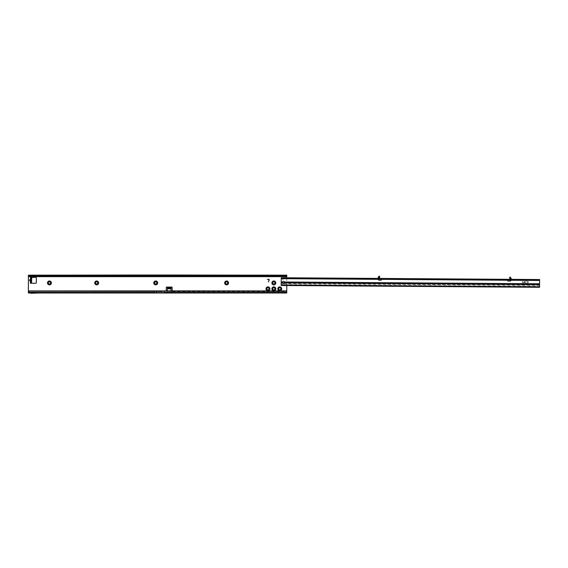 <?xml version="1.0" encoding="UTF-8"?>
<svg xmlns="http://www.w3.org/2000/svg" width="568" height="568" viewBox="0 0 568 568"><rect width="100%" height="100%" fill="white"/><g stroke="black" fill="none" stroke-linecap="round" stroke-linejoin="round"><path stroke-width="0.43" stroke-dasharray="2.84 2.13" d="M162.199 293.003L284.611 293.003L284.611 292.08L286.769 292.08L286.769 293.003L286.769 276.651L28.4 276.651L28.4 293.003L156.292 293.003M172.161 290.894L172.161 292.832L172.161 292.009L284.611 292.08L284.362 291.349A1.108 1.108 0 0 0 283.262 291.349A1.108 1.108 0 0 1 284.362 291.349L284.611 293.003L286.769 293.003L286.769 291.945L30.807 291.924L39.135 292.08L31.403 292.449L30.715 292.08L31.311 292.428L38.638 291.924L154.631 292.08M154.816 275.551L155.185 275.551M31.538 281.444L29.969 281.117L30.445 280.443L30.913 280.769L30.431 282.154L31.538 282.154L31.538 281.444A0.959 0.781 180 0 0 31.055 280.769L31.055 280.18A0.959 0.781 180 0 0 31.538 279.499L31.538 281.444M29.969 281.117L29.969 279.499L30.168 280.308L31.055 280.443A0.959 0.781 180 0 1 31.538 281.117M283.105 283.063A1.015 1.015 0 0 0 284.831 282.339A1.015 1.015 0 0 0 283.304 281.465M283.815 281.323A1.015 1.015 0 0 0 282.8 282.339A1.015 1.015 0 0 0 283.815 283.354A1.015 1.015 0 0 0 284.831 282.339A1.015 1.015 0 0 0 283.815 281.323M49.437 281.82A1.108 1.108 0 0 0 48.33 282.928A1.108 1.108 0 0 0 49.437 284.036A1.108 1.108 0 0 0 50.545 282.928A1.108 1.108 0 0 0 49.437 281.82M96.681 281.82A1.108 1.108 0 0 0 95.573 282.928A1.108 1.108 0 0 0 96.681 284.036A1.108 1.108 0 0 0 97.788 282.928A1.108 1.108 0 0 0 96.681 281.82M155.738 281.82A1.108 1.108 0 0 0 154.631 282.928A1.108 1.108 0 0 0 155.738 284.036A1.108 1.108 0 0 0 156.846 282.928A1.108 1.108 0 0 0 155.738 281.82M226.604 281.82A1.108 1.108 0 0 0 225.496 282.928A1.108 1.108 0 0 0 226.604 284.036A1.108 1.108 0 0 0 227.711 282.928A1.108 1.108 0 0 0 226.604 281.82M267.94 287.727A1.108 1.108 0 0 0 266.832 288.835A1.108 1.108 0 0 0 267.94 289.943A1.108 1.108 0 0 0 269.047 288.835A1.108 1.108 0 0 0 267.94 287.727M273.847 287.727A1.108 1.108 0 0 0 272.739 288.835A1.108 1.108 0 0 0 273.847 289.943A1.108 1.108 0 0 0 274.955 288.835A1.108 1.108 0 0 0 273.847 287.727M279.754 287.727A1.108 1.108 0 0 0 278.647 288.835A1.108 1.108 0 0 0 279.754 289.943A1.108 1.108 0 0 0 280.862 288.835A1.108 1.108 0 0 0 279.754 287.727M273.847 281.82A1.108 1.108 0 0 0 272.739 282.928A1.108 1.108 0 0 0 273.847 284.036A1.108 1.108 0 0 0 274.955 282.928A1.108 1.108 0 0 0 273.847 281.82M146.21 275.949L286.769 275.92L144.386 276.048L153.892 275.551L28.4 275.92L28.4 274.997L286.769 274.997L286.769 276.651M286.769 277.78L286.769 285.534M166.254 290.894L166.254 287.578A0.554 0.554 0 0 1 167.084 287.096L171.337 287.096A0.554 0.554 0 0 1 172.161 287.578L172.161 292.009M29.969 279.499L30.431 279.172L30.431 277.354L30.431 278.462L31.538 278.462L30.615 278.462L30.615 282.154L31.538 282.154M30.431 283.262L35.784 283.262A0.554 0.554 0 0 0 36.338 282.708L36.338 277.908A0.554 0.554 0 0 0 35.784 277.354L30.431 277.354M31.538 278.462L31.538 279.172A0.959 0.781 -0 0 1 31.055 279.854L30.431 279.172L31.538 279.499M164.557 276.176L156.108 275.551L164.557 276.176L144.386 276.048M163.69 275.019L146.31 275.019M286.769 275.92L286.769 274.997L286.769 275.92M28.4 275.92L28.4 276.651M171.053 287.266L171.053 287.955M167.361 287.955L167.361 287.266M167.361 288.608L171.053 288.743L167.361 288.608M167.361 288.743L167.361 291.391A0.369 0.369 0 0 0 167.73 291.76L170.684 291.76A0.369 0.369 0 0 0 171.053 291.391L171.053 291.391A0.369 0.369 0 0 1 170.684 291.76L167.73 291.76A0.369 0.369 0 0 1 167.361 291.391L167.361 290.894M171.053 290.894L171.053 288.743M269.033 279.854A0.369 0.369 0 0 0 268.678 279.385L267.429 279.385L268.678 279.236A0.518 0.518 0 0 1 269.182 279.889L268.508 281.82L269.033 279.854M153.892 275.551L165.615 276.048M163.172 274.997L146.828 274.997M30.715 292.08L28.4 291.945L28.4 293.003L28.4 292.08L166.594 292.08L166.254 291.349L166.254 292.832L166.254 292.009M166.807 293.003L166.807 292.08L166.594 293.003L166.254 292.832M284.611 293.003L284.611 292.08M172.161 292.832L171.827 293.003L171.827 292.08L166.807 292.08M283.013 292.08L283.013 293.003M30.466 293.003L39.156 293.003L30.849 293.23A1.108 1.108 0 0 0 30.92 293.265L39.156 293.003M28.4 291.924L30.807 291.924L31.403 292.449L39.135 292.08M162.199 291.895L156.292 291.895L156.292 290.859L162.199 290.859L162.199 292.08M379.616 276.687L378.877 276.552L379.616 276.687L379.601 278.242L378.153 279.158L379.601 278.242L378.671 279.158L379.431 278.774L379.616 276.659L378.153 279.158M511.519 279.25L539.6 279.541L539.593 280.28L510.838 280.081L379.161 279.165L378.671 279.158L378.678 278.419L377.784 278.32M379.616 276.659L379.601 278.242M510.447 278.852L510.483 277.418M510.44 279.151L510.454 277.468L509.716 277.461L511.143 280.081L510.625 280.074L511.115 280.081L509.716 277.567L509.709 279.144L510.625 280.074L509.709 279.144L509.872 279.683L510.625 280.074L509.709 279.144L509.716 277.567M293.791 277.83L292.037 277.816L293.791 277.83M293.784 278.476L294.891 278.483L293.784 278.476M339.281 278.15L341.034 278.157L339.281 278.15L339.92 278.796L341.027 278.803L339.92 278.888L342.135 278.902L339.92 278.888M410.146 278.639L411.899 278.654L410.146 278.639L410.785 279.293L411.892 279.3L410.785 279.385L413 279.399L410.785 279.385M469.196 279.051L470.95 279.058L469.196 279.051L469.835 279.697L470.943 279.704L469.835 279.79L472.051 279.811L469.835 279.79M530.001 279.47L531.755 279.484L530.001 279.47M530.001 280.116L528.893 280.109L530.001 280.116M293.784 278.569L294.891 278.576L293.784 278.569M342.788 278.171L341.034 278.157L342.788 278.171L342.135 278.81L341.027 278.803L342.135 278.902M413.653 278.661L411.899 278.654L413.653 278.661L413 279.307L411.892 279.3L413 279.399M472.704 279.073L470.95 279.058L472.704 279.073L472.051 279.719L470.943 279.704L472.051 279.811M530.001 280.209L528.893 280.201L530.001 280.209M522.702 281.181L522.787 282.026L523.526 282.218L522.78 282.75L523.611 283.034L522.595 282.75L522.702 281.181L522.787 282.026L523.526 282.218L522.78 282.75L523.703 282.942L522.595 282.75L522.702 281.181M378.444 278.597L281.238 277.745L281.238 278.483L378.423 279.158L378.444 278.597L378.394 279.598A0.461 0.461 0 0 0 378.82 280.088L380.681 280.216A1.108 1.108 0 0 0 381.838 279.364L381.902 278.441L507.401 279.314L507.401 280.052M507.43 280.166L507.458 280.237A1.108 1.108 0 0 0 508.594 281.103L510.462 281.004A0.461 0.461 0 0 0 510.895 280.514L510.454 277.61L509.716 277.603L509.709 279.144M526.344 280.94L528.268 282.225L526.202 283.276L528.346 282.395L528.354 281.891L526.302 280.926L528.268 282.225L526.202 283.276L528.346 282.395L528.354 281.891L526.344 280.94M284.412 282.474A1.015 0.824 -179.6 0 0 284.44 282.331L284.433 282.765M511.37 279.236L507.203 279.314L507.43 279.882M381.895 279.179L382.101 278.441L381.064 278.434L379.168 278.426L379.161 279.165M378.678 278.419L379.168 278.426M378.678 278.597L378.863 278.242L379.431 278.774M378.877 276.296L379.616 276.304L378.877 276.552M378.863 278.391L378.877 276.694M378.863 278.242L378.877 276.708L378.863 278.235L377.933 278.313M539.543 287.287L539.55 286.549L282.814 284.767L539.55 286.549L539.543 287.287L539.557 285.988A0.738 0.731 0.4 0 0 538.819 285.257L282.821 283.475L281.941 283.482L281.188 284.944L281.238 278.114L282.857 278.675L378.409 279.342M507.203 279.314L507.196 280.052L507.21 279.314M509.872 279.683L510.476 279.257L510.625 280.074M510.454 277.468L509.716 277.156L510.454 277.212M510.44 279.158L510.625 279.513M539.593 280.28L539.564 284.54M510.859 279.52L510.873 280.081M281.21 281.984L282.523 281.998L282.814 284.689L539.55 286.478L539.572 284.106L284.327 282.005A1.015 1.015 0 0 0 282.836 281.643L282.857 278.675M282.821 283.475L282.814 284.767L281.188 285.115M282.836 281.643L281.203 282.743M524.626 282.765L525.549 282.956L524.441 282.757L524.456 281.472L525.471 281.203L524.64 281.472L524.633 282.04L525.372 282.232L524.626 282.765L525.549 282.956L524.441 282.757L524.456 281.472L525.471 281.203L524.64 281.472L524.633 282.04L525.372 282.232L524.626 282.765M281.188 284.944L281.188 285.399L281.188 284.944L282.814 284.767L281.188 284.944M539.557 285.988L539.557 286.094A0.738 0.731 0.4 0 0 538.819 285.356L281.941 283.574A0.738 0.731 0.4 0 0 281.195 284.298L281.195 284.703L539.55 286.393L282.814 284.611L281.195 284.625L281.188 285.399L282.296 285.505M539.557 286.094L539.55 286.911M378.849 276.502L378.6 278.533M31.212 281.487A0.959 0.682 90 0 0 31.013 280.812L31.055 280.769M154.631 290.894L154.631 291.924M163.861 290.894L163.861 291.924L286.762 291.924M172.161 291.349L283.262 291.349L172.161 291.349M286.4 276.183L285.945 276.183M29.224 276.183L28.762 276.183M286.769 275.949L163.783 275.949M167.361 287.884L171.06 287.884M153.9 275.736L145.444 276.176M171.607 293.003L171.607 292.08M379.609 276.964L378.331 279.158M510.88 280.265L539.593 280.464M381.838 279.364L507.458 280.237M284.327 282.005L539.572 283.78M381.064 278.434L381.057 279.172M508.246 279.321L508.239 280.059M510.135 279.335L510.135 280.074M509.716 277.873L510.966 280.081M379.616 276.708L378.181 279.158M292.676 278.561L292.037 277.816M528.893 280.201L528.247 279.463M531.755 279.484L531.108 280.216M295.545 277.844L294.891 278.576"/><path stroke-width="0.85" d="M49.437 281.82A1.108 1.108 0 0 0 48.33 282.928A1.108 1.108 0 0 0 49.437 284.036A1.108 1.108 0 0 0 50.545 282.928A1.108 1.108 0 0 0 49.437 281.82M47.499 282.928A1.938 1.938 0 0 1 49.437 280.99A1.938 1.938 0 0 1 51.376 282.928A1.938 1.938 0 0 1 49.437 284.866A1.938 1.938 0 0 1 47.499 282.928M96.681 281.82A1.108 1.108 0 0 0 95.573 282.928A1.108 1.108 0 0 0 96.681 284.036A1.108 1.108 0 0 0 97.788 282.928A1.108 1.108 0 0 0 96.681 281.82M94.742 282.928A1.938 1.938 0 0 1 96.681 280.99A1.938 1.938 0 0 1 98.619 282.928A1.938 1.938 0 0 1 96.681 284.866A1.938 1.938 0 0 1 94.742 282.928M155.738 281.82A1.108 1.108 0 0 0 154.631 282.928A1.108 1.108 0 0 0 155.738 284.036A1.108 1.108 0 0 0 156.846 282.928A1.108 1.108 0 0 0 155.738 281.82M153.8 282.928A1.938 1.938 0 0 1 155.738 280.99A1.938 1.938 0 0 1 157.677 282.928A1.938 1.938 0 0 1 155.738 284.866A1.938 1.938 0 0 1 153.8 282.928M226.604 281.82A1.108 1.108 0 0 0 225.496 282.928A1.108 1.108 0 0 0 226.604 284.036A1.108 1.108 0 0 0 227.711 282.928A1.108 1.108 0 0 0 226.604 281.82M224.665 282.928A1.938 1.938 0 0 1 226.604 280.99A1.938 1.938 0 0 1 228.542 282.928A1.938 1.938 0 0 1 226.604 284.866A1.938 1.938 0 0 1 224.665 282.928M273.847 281.82A1.108 1.108 0 0 0 272.739 282.928A1.108 1.108 0 0 0 273.847 284.036A1.108 1.108 0 0 0 274.955 282.928A1.108 1.108 0 0 0 273.847 281.82M271.909 282.928A1.938 1.938 0 0 1 273.847 280.99A1.938 1.938 0 0 1 275.785 282.928A1.938 1.938 0 0 1 273.847 284.866A1.938 1.938 0 0 1 271.909 282.928M279.754 287.727A1.108 1.108 0 0 0 278.647 288.835A1.108 1.108 0 0 0 279.754 289.943A1.108 1.108 0 0 0 280.862 288.835A1.108 1.108 0 0 0 279.754 287.727M277.816 288.835A1.938 1.938 0 0 1 279.754 286.897A1.938 1.938 0 0 1 281.692 288.835A1.938 1.938 0 0 1 279.754 290.773A1.938 1.938 0 0 1 277.816 288.835M273.847 287.727A1.108 1.108 0 0 0 272.739 288.835A1.108 1.108 0 0 0 273.847 289.943A1.108 1.108 0 0 0 274.955 288.835A1.108 1.108 0 0 0 273.847 287.727M271.909 288.835A1.938 1.938 0 0 1 273.847 286.897A1.938 1.938 0 0 1 275.785 288.835A1.938 1.938 0 0 1 273.847 290.773A1.938 1.938 0 0 1 271.909 288.835M267.94 287.727A1.108 1.108 0 0 0 266.832 288.835A1.108 1.108 0 0 0 267.94 289.943A1.108 1.108 0 0 0 269.047 288.835A1.108 1.108 0 0 0 267.94 287.727M266.001 288.835A1.938 1.938 0 0 1 267.94 286.897A1.938 1.938 0 0 1 269.878 288.835A1.938 1.938 0 0 1 267.94 290.773A1.938 1.938 0 0 1 266.001 288.835M30.452 281.423L29.969 281.117L29.969 279.499L29.515 280.308L30.551 281.465L30.615 279.499M30.594 281.423L30.431 277.354L30.615 279.172L29.983 279.527L30.594 279.2M283.304 281.465A1.015 1.015 0 0 0 283.105 283.063M28.4 275.92L28.4 275.949A1.108 0.632 180 0 0 28.762 276.183L286.4 276.183A1.108 0.632 180 0 0 286.769 275.949L286.769 276.651L28.4 276.651L28.4 291.924A1.108 1.093 0 0 1 29.508 290.894L285.661 290.894A1.108 1.093 0 0 1 286.762 291.924L286.769 285.534M29.508 290.894L154.631 291.022L154.631 293.003L28.4 293.003L28.4 292.051L154.631 292.051M29.508 291.022A1.108 1.093 180 0 0 28.4 292.051L28.4 291.924M163.861 290.894L163.861 293.003L156.292 293.003L162.199 293.003L162.199 290.859L285.661 290.894M163.861 293.003L286.769 293.003L286.769 291.945M162.199 291.895L156.292 291.895L156.292 293.003L154.631 293.003M268.508 281.82L269.033 279.854A0.369 0.369 0 0 0 268.678 279.385L267.429 279.385L268.678 279.236A0.518 0.518 0 0 1 269.182 279.889L268.508 281.82M167.361 290.894L167.361 287.266A0.554 0.391 0 0 0 167.361 287.231L167.084 287.096A0.554 0.554 0 0 0 166.254 287.578L166.254 290.894M172.161 290.894L172.161 287.578A0.554 0.554 0 0 0 171.337 287.096L171.06 287.231A0.554 0.391 0 0 0 171.053 287.266L171.053 290.894M286.769 276.651L286.769 277.78M30.431 283.262L30.431 282.154L30.431 283.262L35.784 283.262A0.554 0.554 0 0 0 36.338 282.708L36.338 277.908A0.554 0.554 0 0 0 35.784 277.354L30.431 277.354M31.801 277.354L31.538 282.154L30.615 282.154L31.801 283.262M28.4 276.651L28.4 275.196A1.108 0.632 0 0 0 29.38 275.53L285.789 275.53A1.108 0.632 0 0 0 286.769 275.196L163.172 274.997M28.762 276.183L29.38 276.133L29.38 275.53M285.789 275.53L285.789 276.133L286.4 276.183M286.769 275.949L286.769 275.196L28.4 275.196L146.828 274.997M163.69 275.019L146.31 275.019L163.69 275.019M31.538 278.462L30.615 278.462L31.538 278.412M31.538 282.154L31.538 283.034M31.538 282.211L30.771 282.339M31.538 277.589L30.771 278.277M29.969 279.499L30.452 279.2M29.969 281.117L30.615 281.117M167.361 287.231L167.361 287.884L167.084 287.096L171.337 287.096L171.06 287.884L171.06 287.231L167.361 287.231M163.861 292.051L286.762 292.051A1.108 1.093 180 0 0 285.661 291.022M39.156 293.003L30.92 293.265A1.108 1.108 0 0 1 30.849 293.23L30.466 293.003M156.292 291.895L156.292 290.859L154.631 290.894M377.621 278.412L379.58 278.426M378.877 276.41L377.784 278.32M510.454 277.326L511.519 279.25M378.458 279.158L378.394 279.598A0.461 0.461 0 0 0 378.82 280.088L380.681 280.216A1.108 1.108 0 0 0 381.838 279.364L381.866 279.009L381.838 279.364L507.458 280.237A1.108 1.108 0 0 0 508.594 281.103L510.462 281.004A0.461 0.461 0 0 0 510.895 280.514L510.838 280.081M283.418 283.538A1.015 0.824 -179.6 0 0 284.433 282.765L284.327 282.005A1.015 1.015 0 0 0 282.523 281.998L282.41 282.75A1.015 0.824 -179.6 0 0 283.418 283.538M281.188 285.115L539.55 286.911L539.543 287.287L282.296 285.505L281.188 285.399L281.203 282.743L282.41 282.75L282.41 282.346L282.829 282.949A1.015 0.824 -179.6 0 0 284.412 282.474M281.238 278.114L281.671 277.745L539.6 279.541L539.55 286.911M379.616 276.304L378.877 276.566L378.863 278.235L379.601 278.242L379.616 276.687L378.877 276.68L378.877 276.247L379.616 276.247L378.877 276.296M281.203 282.743L281.238 278.483L539.593 280.28L539.6 279.541M509.723 279.328L511.37 279.236L510.497 277.702L510.49 279.229L509.872 279.683L509.716 277.475L510.454 277.475L510.44 279.158M510.454 277.212L509.716 277.205L510.454 277.475M510.44 279.151L510.497 277.702M282.296 285.505L539.543 287.287M538.734 279.534L538.727 280.272M283.95 277.759L283.943 278.498M281.238 277.745L281.238 278.483M377.798 278.412L378.877 276.708M167.361 287.955L171.053 287.955M285.945 276.183L29.224 276.183M31.538 278.831L30.615 278.831M31.538 281.785L30.615 281.785M167.361 288.743L171.053 288.743M284.433 282.765L539.564 284.54M281.231 278.668L378.409 279.342M281.21 281.984L282.523 281.998M284.327 282.005L539.572 283.78M510.88 280.265L539.593 280.464M539.167 279.534L539.16 280.272M281.671 277.745L281.671 278.483M510.454 277.596L509.716 277.596M378.678 278.419L378.828 276.786M28.968 276.211L286.201 276.211"/></g></svg>
